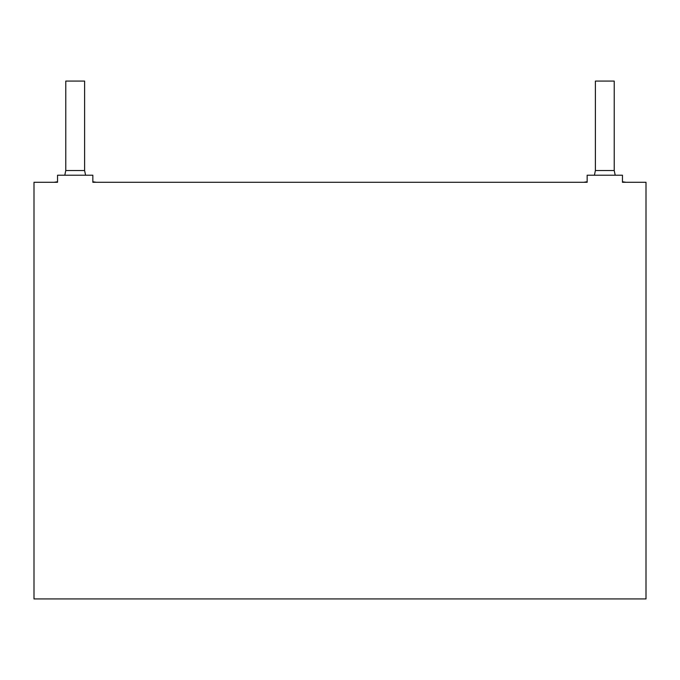 <?xml version="1.0" encoding="UTF-8"?>
<svg xmlns="http://www.w3.org/2000/svg" width="680" height="680" viewBox="0 0 680 680"><rect width="100%" height="100%" fill="white"/><g stroke="black" fill="none" stroke-linecap="round" stroke-linejoin="round"><path stroke-width="1.02" d="M622.463 182.291L646 182.291L646 598.927L34 598.927L34 182.291L57.536 182.291L34 182.291L34 598.927L646 598.927L646 182.291L622.463 182.291L622.463 175.227L587.154 175.227L587.154 182.291L92.846 182.291L587.154 182.291L587.154 175.227L622.463 175.227L622.463 182.291M92.846 182.291L92.846 175.227L57.536 175.227L57.536 182.291L57.536 175.227L92.846 175.227L92.846 182.291M84.609 81.073L65.773 81.073L84.609 81.073L84.609 170.527L84.609 81.073M65.773 81.073L65.773 170.527L84.609 170.527L65.773 170.527L64.796 175.227M614.227 81.073L595.391 81.073L614.227 81.073L614.227 170.527L614.227 81.073M595.391 81.073L595.391 170.527L614.227 170.527L595.391 170.527L594.413 175.227M96.373 182.291L92.846 181.747L96.373 182.291M85.587 175.227L84.609 170.527L85.587 175.227M625.991 182.291L622.463 181.747L625.991 182.291M615.204 175.227L614.227 170.527L615.204 175.227M57.536 181.747L54.009 182.291M587.154 181.747L583.627 182.291"/></g></svg>
